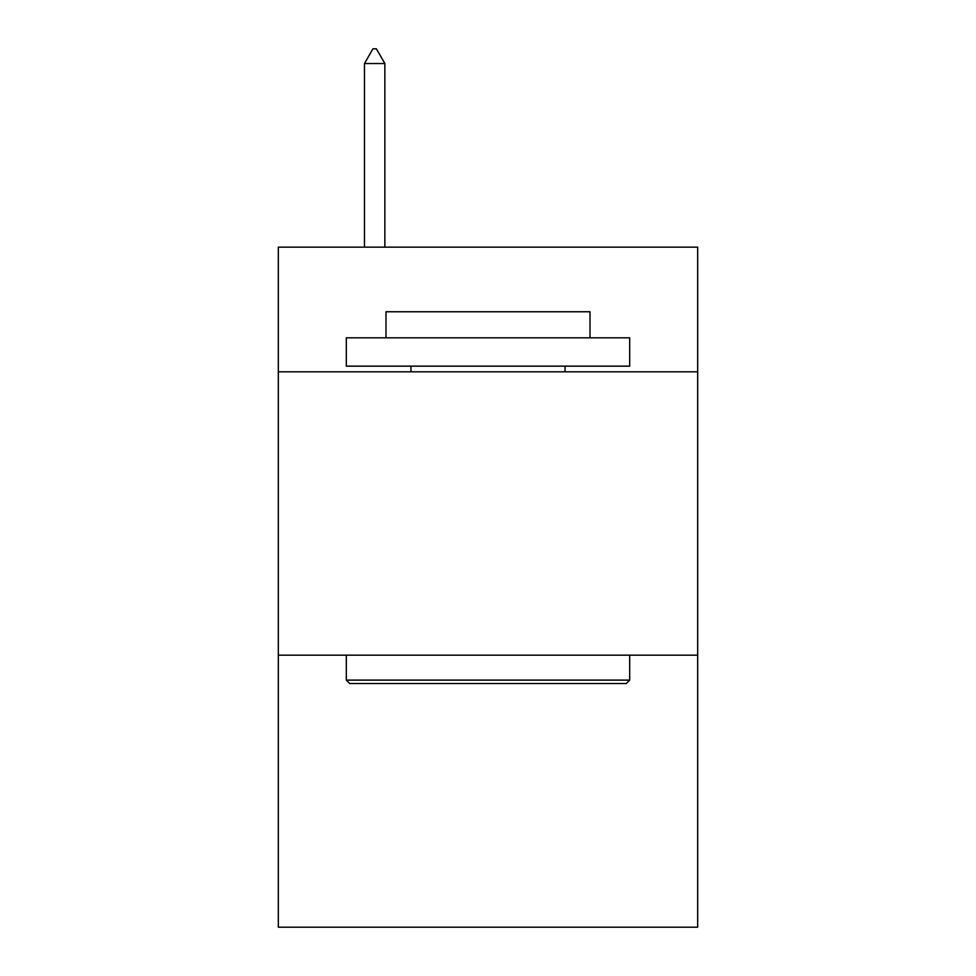 <?xml version="1.0" encoding="UTF-8"?>
<svg xmlns="http://www.w3.org/2000/svg" width="976" height="976" viewBox="0 0 976 976"><rect width="100%" height="100%" fill="white"/><g stroke="black" fill="none" stroke-linecap="round" stroke-linejoin="round"><path stroke-width="1.46" d="M697.681 371.819L697.681 247.148L278.319 247.148L278.319 371.819L697.681 371.819L697.681 927.2L278.319 927.2L278.319 371.819M697.681 655.177L278.319 655.177M349.725 683.517L346.321 680.113L629.679 680.113L626.275 683.517L349.725 683.517M629.679 337.818L629.679 366.159L346.321 366.159L346.321 337.818L629.679 337.818M385.996 337.818L385.996 311.759L590.004 311.759L590.004 337.818M629.679 655.177L629.679 680.113M346.321 655.177L346.321 680.113M565.067 366.159L565.067 371.819M410.933 366.159L410.933 371.819M384.861 63.538L376.358 48.8L372.954 48.8L364.463 63.538L384.861 63.538L384.861 247.148M364.463 63.538L364.463 247.148"/></g></svg>
